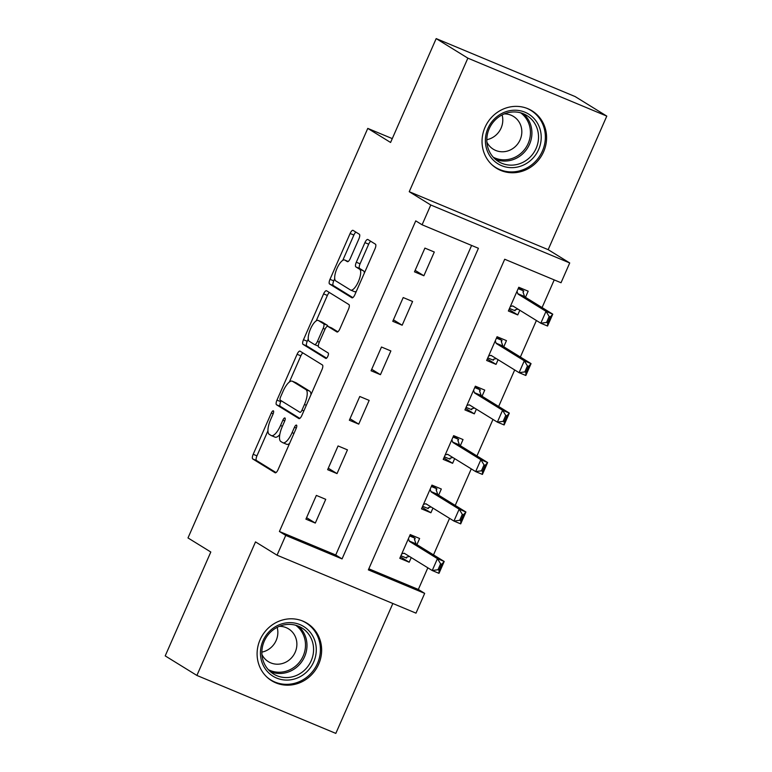<?xml version="1.0" encoding="UTF-8"?>
<svg xmlns="http://www.w3.org/2000/svg" width="772" height="772" viewBox="0 0 772 772"><rect width="100%" height="100%" fill="white"/><g stroke="black" fill="none" stroke-linecap="round" stroke-linejoin="round"><path stroke-width="1.16" d="M273.375 410.839A2.972 1.013 -67.4 0 0 273.327 410.82A2.972 1.013 -67.4 0 0 271.31 413.03L253.197 454.293A4.246 1.448 -67.4 0 0 252.733 458.944L275.122 472.763A4.246 1.448 -67.4 0 0 275.189 472.802A4.246 1.448 -67.4 0 0 278.065 469.646L296.187 428.383A2.972 1.013 -67.4 0 0 296.506 425.121A2.972 1.013 -67.4 0 0 296.458 425.102A2.972 1.013 -67.4 0 0 294.441 427.302L292.096 432.648A13.587 4.622 -67.4 0 1 282.89 442.732A13.587 4.622 -67.4 0 1 282.658 442.617L280.796 441.468A13.587 4.622 -67.4 0 1 282.272 426.578L284.617 421.242A2.972 1.013 -67.4 0 0 284.936 417.98A2.972 1.013 -67.4 0 0 284.887 417.961A2.972 1.013 -67.4 0 0 282.87 420.161L280.535 425.507A13.587 4.622 -67.4 0 1 271.319 435.591A13.587 4.622 -67.4 0 1 271.097 435.476L269.225 434.327A13.587 4.622 -67.4 0 1 270.702 419.437L273.047 414.101A2.972 1.013 -67.4 0 0 273.375 410.839M485.019 127.341A33.746 31.691 121.7 0 0 496.579 168.286A33.746 31.691 121.7 0 0 543.604 151.785A33.746 31.691 121.7 0 0 532.033 110.84A33.746 31.691 121.7 0 0 485.019 127.341M260.077 639.776A33.746 31.691 121.7 0 0 271.647 680.711A33.746 31.691 121.7 0 0 318.662 664.209A33.746 31.691 121.7 0 0 307.102 623.274A33.746 31.691 121.7 0 0 260.077 639.776M358.893 238.895A4.246 1.448 -67.4 0 0 359.347 234.244L353.065 230.374A4.246 1.448 -67.4 0 0 352.997 230.336A4.246 1.448 -67.4 0 0 350.121 233.482L330.001 279.319A4.246 1.448 -67.4 0 0 329.538 283.971L351.926 297.789A4.246 1.448 -67.4 0 0 352.003 297.828A4.246 1.448 -67.4 0 0 354.879 294.672L374.999 248.845A4.246 1.448 -67.4 0 0 375.462 244.193L367.868 239.503A4.246 1.448 -67.4 0 0 367.8 239.474A4.246 1.448 -67.4 0 0 364.924 242.62L356.307 262.239A4.246 1.448 -67.4 0 0 355.853 266.89L359.617 269.206A11.358 3.87 -67.4 0 1 358.498 281.375A11.358 3.87 -67.4 0 1 350.681 290.089A11.358 3.87 -67.4 0 1 350.488 289.992L335.752 280.892A11.358 3.87 -67.4 0 1 336.862 268.733A11.358 3.87 -67.4 0 1 344.688 260.019A11.358 3.87 -67.4 0 1 344.872 260.116L347.332 261.631A4.246 1.448 -67.4 0 0 347.4 261.669A4.246 1.448 -67.4 0 0 350.276 258.514L358.893 238.895M422.091 224.787L430.776 204.995L569.717 262.953L561.032 282.745L504.705 259.247L368.35 569.871L424.677 593.369L415.992 613.151L277.052 555.193L285.737 535.401L342.064 558.899L478.418 248.285L422.091 224.787L415.751 220.869L279.406 531.493L285.737 535.401M277.052 555.193L255.513 541.896L196.889 675.442L165.208 655.891L210.804 552.019L187.992 537.939L367.771 128.393L390.584 142.473L436.18 38.6L467.861 58.151L409.237 191.707L430.776 204.995M300.047 351.163A4.246 1.448 -67.4 0 0 299.97 351.125A4.246 1.448 -67.4 0 0 297.095 354.28L276.974 400.108A4.246 1.448 -67.4 0 0 276.511 404.76L298.909 418.578A4.246 1.448 -67.4 0 0 298.976 418.617A4.246 1.448 -67.4 0 0 301.852 415.461L321.972 369.634A4.246 1.448 -67.4 0 0 322.435 364.982L300.047 351.163M303.493 339.719L323.603 293.881A4.246 1.448 -67.4 0 1 326.488 290.735A4.246 1.448 -67.4 0 1 326.556 290.764L348.944 304.583A4.246 1.448 -67.4 0 1 348.481 309.234L339.873 328.853A4.246 1.448 -67.4 0 1 336.997 332.008A4.246 1.448 -67.4 0 1 336.93 331.97L327.849 326.363A4.246 1.448 -67.4 0 0 327.772 326.324A4.246 1.448 -67.4 0 0 324.896 329.48L319.183 342.488A4.246 1.448 -67.4 0 0 318.72 347.139L328.177 352.978A2.972 1.013 -67.4 0 1 327.888 356.162A2.972 1.013 -67.4 0 1 325.842 358.44A2.972 1.013 -67.4 0 1 325.794 358.42L303.029 344.37A4.246 1.448 -67.4 0 1 303.493 339.719L307.246 341.282L308.26 338.976M436.18 38.6L575.111 96.558L606.792 116.109L467.861 58.151M196.889 675.442L335.82 733.4L392.851 603.492M279.406 531.493L335.723 554.991L471.615 245.438M315.314 523.069L325.736 499.33L316.346 495.412L305.924 519.151L315.314 523.069L306.571 517.674M337.026 473.603L347.448 449.864L338.059 445.946L327.637 469.685L337.026 473.603L328.283 468.208M358.739 424.146L369.161 400.398L359.771 396.49L349.349 420.229L358.739 424.146L349.996 418.752M380.451 374.681L390.873 350.942L381.484 347.024L371.062 370.763L380.451 374.681L371.708 369.286M402.164 325.215L412.586 301.476L403.196 297.558L392.774 321.306L402.164 325.215L393.421 319.82M423.876 275.758L434.298 252.019L424.909 248.102L414.487 271.84L423.876 275.758L415.133 270.364M368.823 568.8L418.337 589.451L427.842 567.816M433.517 554.875L449.555 518.35M455.229 505.419L471.267 468.884M476.942 455.953L492.97 419.428M498.654 406.487L514.683 369.962M520.367 357.031L536.395 320.505M542.079 307.565L554.219 279.898M416.909 544.627L419.611 538.489L410.221 534.571L399.8 558.31L409.189 562.228L411.235 557.567M438.621 495.17L441.323 489.023L431.934 485.105L421.512 508.854L430.901 512.762L432.947 508.101M460.334 445.705L463.036 439.558L453.647 435.649L443.224 459.388L452.614 463.306L454.66 458.636M482.046 396.239L484.748 390.101L475.359 386.183L464.937 409.922L474.326 413.84L476.372 409.179M503.759 346.782L506.461 340.635L497.072 336.717L486.649 360.466L496.039 364.384L498.085 359.713M525.471 297.317L528.173 291.179L518.784 287.261L508.362 311L517.751 314.918L519.797 310.257M392.272 138.613L367.771 128.393M409.237 191.707L548.168 249.665L606.792 116.109M548.168 249.665L569.717 262.953M418.337 589.451L424.677 593.369M335.723 554.991L342.064 558.899M409.189 562.228L400.446 556.834M430.901 512.762L422.159 507.368M452.614 463.306L443.871 457.912M474.326 413.84L465.584 408.446M496.039 364.384L487.296 358.99M517.751 314.918L509.009 309.524M274.851 437.048A13.587 4.622 -67.4 0 0 275.073 437.155A13.587 4.622 -67.4 0 0 279.792 434.549M286.422 444.18A13.587 4.622 -67.4 0 0 286.644 444.296A13.587 4.622 -67.4 0 0 289.577 443.437M267.932 430.824L256.951 455.856A4.246 1.448 -67.4 0 0 256.487 460.508L276.038 472.58M281.153 400.716L280.728 401.681A4.246 1.448 -67.4 0 0 280.275 406.333L299.825 418.395M302.885 352.91A4.246 1.448 -67.4 0 0 300.848 355.844L289.346 382.063M280.593 396.914A2.972 1.013 -67.4 0 0 280.275 400.166L299.922 412.296A2.972 1.013 -67.4 0 0 299.97 412.325A2.972 1.013 -67.4 0 0 301.987 410.115L304.457 404.489A13.587 4.622 -67.4 0 0 305.934 389.599L292.501 381.31A13.587 4.622 -67.4 0 0 292.279 381.194A13.587 4.622 -67.4 0 0 283.063 391.279L280.593 396.914M310.981 394.666A13.587 4.622 -67.4 0 0 309.688 391.172L305.934 389.599M292.279 381.194L296.033 382.758A13.587 4.622 -67.4 0 1 296.255 382.873L309.688 391.172M316.202 320.882L327.367 295.444L323.603 293.881M329.393 292.52A4.246 1.448 -67.4 0 0 327.367 295.444M337.846 331.786L331.603 327.926A4.246 1.448 -67.4 0 0 331.535 327.897A4.246 1.448 -67.4 0 0 331.458 327.868M326.595 358.16L306.783 345.933L303.029 344.37M318.421 320.544A11.358 3.87 -67.4 0 0 318.238 320.448A11.358 3.87 -67.4 0 0 310.412 329.161A11.358 3.87 -67.4 0 0 309.302 341.33L314.493 344.534A4.246 1.448 -67.4 0 0 314.561 344.573A4.246 1.448 -67.4 0 0 317.446 341.417L323.159 328.409A4.246 1.448 -67.4 0 0 323.613 323.757L318.421 320.544L322.175 322.117A11.358 3.87 -67.4 0 0 321.992 322.02A11.358 3.87 -67.4 0 0 321.789 321.953M314.638 344.592L318.247 346.097A4.246 1.448 -67.4 0 0 318.315 346.136A4.246 1.448 -67.4 0 0 318.325 346.136L314.561 344.573M331.535 327.897L327.772 326.324A4.246 1.448 -67.4 0 0 327.367 325.321L323.613 323.757M322.175 322.117L327.367 325.321M307.246 341.282A4.246 1.448 -67.4 0 0 306.783 345.933M354.242 291.555A11.358 3.87 -67.4 0 0 354.435 291.652A11.358 3.87 -67.4 0 0 356.365 291.295M364.403 272.979A11.358 3.87 -67.4 0 0 363.371 270.779L359.617 269.206M370.705 241.26A4.246 1.448 -67.4 0 0 368.678 244.193L360.07 263.802A4.246 1.448 -67.4 0 0 359.607 268.453L363.371 270.779M334.72 278.682L333.755 280.883A4.246 1.448 -67.4 0 0 333.292 285.534L352.852 297.606M355.902 232.121A4.246 1.448 -67.4 0 0 353.875 235.055L342.758 260.376M406.95 557.056L406.506 558.059L400.929 555.734M410 535.073L415.191 538.277L409.614 535.951M441.729 564.284L440.6 563.811L437.994 569.746L439.123 570.218L441.729 564.284L444.199 561.476L438.988 573.345L432.233 570.527L437.444 558.648L444.199 561.476L416.32 544.26A4.323 1.476 112.6 0 1 416.021 543.845L414.419 539.281L415.191 538.277L414.564 539.696M440.6 563.811L437.444 558.648L409.565 541.442A4.323 1.476 112.6 0 1 409.257 541.018L408.427 538.653M414.419 539.281L415.191 538.277M401.768 553.813L403.891 553.263A4.323 1.476 112.6 0 1 404.277 553.283A4.323 1.476 112.6 0 1 404.354 553.312L432.233 570.527L437.994 569.746M406.574 557.152L406.506 558.059L406.574 557.152L409.372 556.419M439.123 570.218L438.988 573.345M428.663 507.59L428.219 508.594L422.641 506.268M431.712 485.607L436.904 488.811L431.326 486.485M463.441 514.818L462.312 514.355L459.707 520.289L460.836 520.753L463.441 514.818L465.912 512.01L460.701 523.879L453.946 521.061L459.157 509.192L465.912 512.01L438.033 494.804A4.323 1.476 112.6 0 1 437.734 494.379L436.132 489.815L436.904 488.811L436.276 490.23M462.312 514.355L459.157 509.192L431.278 491.986A4.323 1.476 112.6 0 1 430.969 491.561L430.139 489.187M436.132 489.815L436.904 488.811M423.481 504.357L425.604 503.807A4.323 1.476 112.6 0 1 425.99 503.817A4.323 1.476 112.6 0 1 426.067 503.855L453.946 521.061L459.707 520.289M428.286 507.687L428.219 508.594L428.286 507.687L431.085 506.953M460.836 520.753L460.701 523.879M450.375 458.124L449.931 459.137L444.354 456.812M453.425 436.151L458.616 439.355L453.039 437.029M485.154 465.362L484.025 464.889L481.419 470.823L482.548 471.296L485.154 465.362L487.624 462.544L482.413 474.423L475.658 471.595L480.869 459.726L487.624 462.544L459.745 445.338A4.323 1.476 112.6 0 1 459.446 444.913L457.844 440.349L458.616 439.355L457.989 440.773M484.025 464.889L480.869 459.726L452.99 442.52A4.323 1.476 112.6 0 1 452.682 442.095L451.852 439.722M457.844 440.349L458.616 439.355M445.193 454.891L447.316 454.341A4.323 1.476 112.6 0 1 447.702 454.351A4.323 1.476 112.6 0 1 447.779 454.39L475.658 471.595L481.419 470.823M449.999 458.221L449.931 459.137L449.999 458.221L452.797 457.497M482.548 471.296L482.413 474.423M472.088 408.668L471.644 409.671L466.066 407.346M475.137 386.685L480.329 389.889L474.751 387.563M506.866 415.896L505.737 415.423L503.132 421.358L504.261 421.83L506.866 415.896L509.337 413.088L504.126 424.957L497.371 422.139L502.582 410.27L509.337 413.088L481.458 395.882A4.323 1.476 112.6 0 1 481.159 395.457L479.557 390.893L480.329 389.889L479.702 391.308M505.737 415.423L502.582 410.27L474.703 393.054A4.323 1.476 112.6 0 1 474.394 392.639L473.564 390.265M479.557 390.893L480.329 389.889M466.906 405.435L469.019 404.875A4.323 1.476 112.6 0 1 469.415 404.895A4.323 1.476 112.6 0 1 469.492 404.933L497.371 422.139L503.132 421.358M471.711 408.764L471.644 409.671L471.711 408.764L474.51 408.031M504.261 421.83L504.126 424.957M493.8 359.202L493.356 360.215L487.779 357.89M496.85 337.219L502.041 340.423L496.464 338.097M528.579 366.43L527.45 365.967L524.844 371.901L525.973 372.365L528.579 366.43L531.049 363.622L525.838 375.491L519.083 372.673L524.294 360.804L531.049 363.622L503.17 346.416A4.323 1.476 112.6 0 1 502.871 345.991L501.269 341.427L502.041 340.423L501.414 341.851M527.45 365.967L524.294 360.804L496.415 343.598A4.323 1.476 112.6 0 1 496.106 343.173L495.277 340.799M501.269 341.427L502.041 340.423M488.618 355.969L490.731 355.419A4.323 1.476 112.6 0 1 491.127 355.429A4.323 1.476 112.6 0 1 491.204 355.467L519.083 372.673L524.844 371.901M493.424 359.298L493.356 360.215L493.424 359.298L496.222 358.565M525.973 372.365L525.838 375.491M311.184 633.523A29.211 27.425 -58.3 0 1 304.448 673.879A29.211 27.425 -58.3 0 1 265.529 669.208A29.211 27.425 -58.3 0 1 272.265 628.852A29.211 27.425 -58.3 0 1 311.184 633.523M266.591 667.5A27.039 25.389 121.7 0 0 273.52 673.985A27.039 25.389 121.7 0 0 306.301 668.369A27.039 25.389 121.7 0 0 308.858 634.449A27.039 25.389 121.7 0 0 301.929 627.964A27.039 25.389 121.7 0 0 269.148 633.58A27.039 25.389 121.7 0 0 266.591 667.5M277.158 627.346A19.252 18.074 -58.3 0 1 261.862 652.118M261.949 654.55A19.252 18.074 121.7 0 0 263.426 657.03A19.252 18.074 121.7 0 0 268.357 661.652A19.252 18.074 121.7 0 0 291.7 657.647A19.252 18.074 121.7 0 0 293.524 633.503A19.252 18.074 121.7 0 0 288.583 628.881A19.252 18.074 121.7 0 0 279.368 626.324M266.871 677.054A33.534 31.488 121.7 0 0 270.74 679.9A33.534 31.488 121.7 0 0 311.396 672.933A33.534 31.488 121.7 0 0 314.561 630.878A33.534 31.488 121.7 0 0 305.973 622.83A33.534 31.488 121.7 0 0 301.688 620.649M487.952 128.364A29.211 27.425 -58.3 0 1 525.018 112.229A29.211 27.425 -58.3 0 1 538.644 149.507A29.211 27.425 -58.3 0 1 501.568 165.652A29.211 27.425 -58.3 0 1 487.952 128.364M536.135 148.34A27.039 25.389 121.7 0 0 526.871 115.53A27.039 25.389 121.7 0 0 489.197 128.76A27.039 25.389 121.7 0 0 498.461 161.56A27.039 25.389 121.7 0 0 536.135 148.34M502.099 114.922A19.252 18.074 -58.3 0 1 501.096 128.065A19.252 18.074 -58.3 0 1 486.804 139.693M486.881 142.125A19.252 18.074 121.7 0 0 493.298 149.218A19.252 18.074 121.7 0 0 520.125 139.809A19.252 18.074 121.7 0 0 513.525 116.456A19.252 18.074 121.7 0 0 504.309 113.899M491.812 164.629A33.534 31.488 121.7 0 0 495.682 167.476A33.534 31.488 121.7 0 0 542.398 151.08A33.534 31.488 121.7 0 0 530.914 110.406A33.534 31.488 121.7 0 0 526.629 108.215M515.513 309.746L515.069 310.749L509.491 308.424M518.562 287.763L523.754 290.967L518.176 288.641M550.291 316.974L549.162 316.501L546.557 322.435L547.686 322.908L550.291 316.974L552.762 314.165L547.551 326.035L540.796 323.217L546.007 311.338L552.762 314.165L524.883 296.95A4.323 1.476 112.6 0 1 524.584 296.535L522.982 291.97L523.754 290.967L523.126 292.385M549.162 316.501L546.007 311.338L518.128 294.132A4.323 1.476 112.6 0 1 517.819 293.707L516.989 291.343M522.982 291.97L523.754 290.967M510.331 306.503L512.444 305.953A4.323 1.476 112.6 0 1 512.84 305.973A4.323 1.476 112.6 0 1 512.917 306.002L540.796 323.217L546.557 322.435M515.136 309.842L515.069 310.749L515.136 309.842L517.935 309.109M547.686 322.908L547.551 326.035M273.172 413.802L271.31 413.03M296.313 428.084L294.441 427.302M284.743 420.943L282.87 420.161M282.398 426.289L280.535 425.507M293.968 433.43L292.096 432.648M256.487 460.508L252.733 458.944M256.951 455.856L253.197 454.293M280.275 406.333L276.511 404.76M280.728 401.681L276.974 400.108M300.848 355.844L297.095 354.28M303.859 410.897L301.987 410.115M306.33 405.271L304.457 404.489M296.255 382.873L292.501 381.31M331.603 327.926L327.849 326.363M319.318 342.199L317.446 341.417M325.031 329.19L323.159 328.409M348.182 261.496L344.872 260.116M359.607 268.453L355.853 266.89M360.07 263.802L356.307 262.239M368.678 244.193L364.924 242.62M333.292 285.534L329.538 283.971M333.755 280.883L330.001 279.319M353.875 235.055L350.121 233.482M416.021 543.845L409.257 541.018M416.32 544.26L409.565 541.442M405.068 553.756L403.891 553.263M437.734 494.379L430.969 491.561M438.033 494.804L431.278 491.986M426.781 504.299L425.604 503.807M459.446 444.913L452.682 442.095M459.745 445.338L452.99 442.52M448.493 454.833L447.316 454.341M481.159 395.457L474.394 392.639M481.458 395.882L474.703 393.054M470.206 405.368L469.019 404.875M502.871 345.991L496.106 343.173M503.17 346.416L496.415 343.598M491.918 355.911L490.731 355.419M298.455 626.198A27.039 25.389 -58.3 0 1 302.257 630.377A27.039 25.389 -58.3 0 1 301.022 662.704A27.039 25.389 -58.3 0 1 270.383 671.679M268.318 669.652A26.161 24.559 121.7 0 0 299.092 662.608A26.161 24.559 121.7 0 0 300.935 630.531A26.161 24.559 121.7 0 0 295.724 625.262M523.397 113.764A27.039 25.389 -58.3 0 1 529.534 144.258A27.039 25.389 -58.3 0 1 495.325 159.254M493.26 157.227A26.161 24.559 121.7 0 0 528.135 143.553A26.161 24.559 121.7 0 0 520.666 112.828M524.584 296.535L517.819 293.707M524.883 296.95L518.128 294.132M513.631 306.445L512.444 305.953M275.073 437.155L271.319 435.591M286.644 444.296L282.89 442.732M321.992 322.02L318.238 320.448M348.201 261.486L344.688 260.019M354.435 291.652L350.681 290.089M305.973 622.83L303.936 621.576M270.74 679.9L268.704 678.646M495.682 167.476L493.646 166.221M530.914 110.406L528.878 109.141"/></g></svg>
